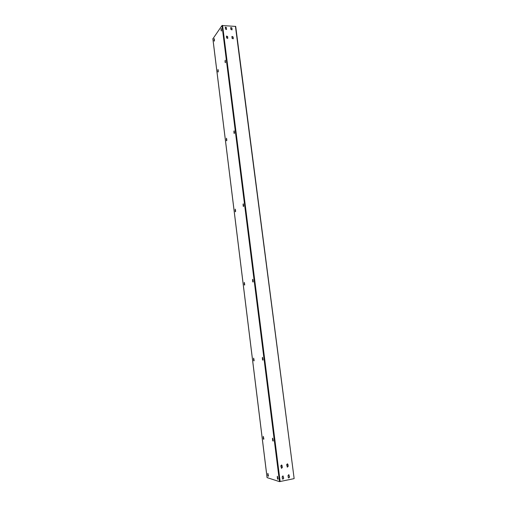 <?xml version="1.0" encoding="UTF-8"?>
<svg xmlns="http://www.w3.org/2000/svg" width="507" height="507" viewBox="0 0 507 507"><rect width="100%" height="100%" fill="white"/><g stroke="black" fill="none" stroke-linecap="round" stroke-linejoin="round"><path stroke-width="0.76" d="M235.704 26.415L294.142 478.564L235.704 26.415L222.003 25.534L212.896 38.817M294.142 478.564L235.425 26.269M226.515 29.552L226.363 27.739L225.273 27.213M231.984 29.932L231.838 28.119L230.755 27.593M227.643 38.5L227.497 36.669L226.407 36.143M233.125 38.855L232.979 37.024L231.902 36.498M282.798 479.197L283.59 478.297L282.95 475.877M288.654 477.962L289.427 477.068L288.787 474.647M281.442 468.31L282.209 467.422L281.55 464.995M287.285 467.124L288.039 466.231L287.38 463.816M212.858 38.754L267.062 477.613L279.496 481.631L293.87 478.684M226.464 27.6L225.317 27.131L225.419 29.026L226.566 29.495L226.363 27.739M230.71 27.898L230.9 29.406L232.041 29.875L231.94 27.986L230.805 27.511L230.71 27.898M227.795 38.05L227.599 36.536L226.458 36.067L226.553 37.974L227.694 38.183M232.048 38.323L233.176 38.798L233.277 38.399L233.081 36.891L231.946 36.415L232.048 38.323M283.724 478.342L283.014 475.889L282.171 476.77L282.405 478.614L282.874 479.223L283.59 478.297M288.255 477.385L288.73 477.987L289.567 477.106L288.851 474.666L288.02 475.547L288.255 477.385M282.107 465.622L281.613 465.008L280.789 465.889L281.512 468.335L282.342 467.46L281.974 465.584M286.632 464.704L287.361 467.143L288.172 466.269L287.938 464.437L287.444 463.829L286.632 464.704M214.081 40.788L214.258 41.168L214.493 40.205L214.163 38.627L214.081 40.788L214.29 38.779M221.141 30.737L221.236 28.506L221.47 30.99M217.896 71.664L218.092 72.064L218.321 71.126L217.978 69.516L217.896 71.664L218.111 69.655M225.127 62.45L225.216 60.225L225.469 62.729M226.395 140.35L226.623 140.8L226.838 139.926L226.464 138.215L226.395 140.35L226.597 138.341M234 133.049L234.076 130.844L234.468 132.6L234.234 133.506L234 133.049L234.373 133.392M235.172 211.267L235.432 211.78L235.641 210.963L235.216 209.15L235.172 211.267L235.362 209.258M243.17 206.013L243.221 203.827L243.664 205.684L243.442 206.539L243.17 206.013L243.582 206.419M244.235 284.528L244.539 285.111L244.729 284.351L244.26 282.418L244.235 284.528L244.406 282.519M252.651 281.461L252.682 279.287L253.17 281.271L252.974 282.063L252.651 281.461L253.107 281.943M253.608 360.249L253.956 360.921L254.121 360.204L253.601 358.145L253.608 360.249L253.76 358.24M262.461 359.52L262.461 357.353L263.013 359.476L262.835 360.211L262.461 359.52L262.962 360.084M263.298 438.555L263.691 439.322L263.836 438.656L263.266 436.451L263.298 438.555L263.431 436.546M272.62 440.336L272.589 438.168L273.197 440.444L273.045 441.128L272.62 440.336L273.172 440.989M267.867 475.477L268.285 476.295L268.418 475.655L267.823 473.373L267.867 475.477L267.988 473.468M277.411 478.475L277.373 476.301L278.007 478.659L277.861 479.324L277.411 478.475L277.982 479.172M220.982 29.507L221.369 28.652M221.261 29.526L221.413 30.756M224.969 61.201L225.349 60.365M225.241 61.214L225.4 62.462M233.835 131.757L234.215 130.964M234.114 131.763L234.278 133.049M226.756 140.68L226.667 140.35M242.999 204.676L243.366 203.928M243.284 204.67L243.449 206M235.565 211.66L235.444 211.254M252.48 280.079L252.835 279.382M252.765 280.054L252.936 281.436M244.672 284.991L244.513 284.503M262.284 358.094L262.62 357.441M262.569 358.056L262.753 359.482M254.083 360.788L253.887 360.211M272.436 438.853L272.76 438.257M272.728 438.802L272.912 440.279M263.811 439.176L263.583 438.498M277.228 476.967L277.538 476.39M277.519 476.91L277.709 478.412M268.406 476.143L268.152 475.42M280.137 481.599L222.567 25.35M279.496 481.631L222.003 25.534M267.1 477.638L212.877 38.671"/></g></svg>
